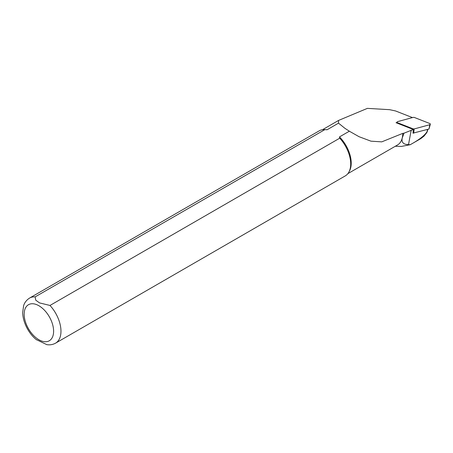<?xml version="1.0" encoding="UTF-8"?>
<svg xmlns="http://www.w3.org/2000/svg" width="453" height="453" viewBox="0 0 453 453"><rect width="100%" height="100%" fill="white"/><g stroke="black" fill="none" stroke-linecap="round" stroke-linejoin="round"><path stroke-width="0.68" d="M397.111 122.406L396.035 122.701L413.351 129.501L403.997 133.176L402.213 138.069A25.368 14.649 60 0 1 397.485 145L347.87 173.641M403.997 133.176L402.74 133.386A25.368 14.649 60 0 1 402.343 137.497M327.089 129.751L324.875 129.615L35.141 296.885A26.019 15.023 60 0 0 29.558 298.08L319.286 130.804A26.019 15.023 60 0 1 324.303 129.586L325.492 129.615A25.368 14.649 60 0 1 327.089 129.751L338.521 123.148L338.561 120.43L367.383 108.369L389.625 109.683L395.588 110.968L412.445 117.587M402.74 133.386L381.76 141.857L371.007 141.177L359.053 136.704L349.354 131.206L339.478 136.908A25.368 14.649 60 0 1 349.439 171.098L348.867 172.14A26.019 15.023 60 0 1 345.305 175.877L55.577 343.148A26.019 15.023 60 0 0 49.989 305.458L339.722 138.188L339.478 136.908M402.213 138.069C401.335 142.389 403.436 144.564 408.515 144.603L410.192 144.717L401.562 146.393M338.521 123.148L344.897 128.312L349.354 131.206M35.141 296.885L35.736 300.175L39.558 302.91L49.989 305.458M339.722 138.188A26.019 15.023 60 0 1 348.867 172.14M324.303 129.586A26.019 15.023 60 0 1 324.875 129.615M46.772 344.631L36.37 339.625M410.192 144.717L412.757 143.278C420.282 138.912 425.073 135 427.117 131.54L427.241 131.676M412.989 133.182L413.351 129.501M427.513 129.422L426.902 132.486L424.025 136.11L420.877 138.578L412.757 143.278M429.048 128.731L430.35 124.252A1.042 0.663 -174.5 0 0 429.806 123.533L414.246 117.418L413.295 117.361L397.66 121.602A1.042 0.663 5.5 0 0 397.1 122.185A1.042 0.663 5.5 0 0 397.655 122.78L413.215 128.89L414.167 128.946L429.801 124.705L428.997 129.02L412.955 133.171M430.35 124.252A1.042 0.663 -174.5 0 1 429.801 124.705M38.89 305.741A20.815 12.021 60 0 1 51.636 338.595A20.815 12.021 60 0 1 26.138 323.878A20.815 12.021 60 0 1 38.89 305.741M411.222 130.079L408.515 144.603M397.655 122.78L397.638 123.329M413.159 129.422L413.215 128.89M414.167 128.946L413.714 133.171M322.502 129.7L338.482 120.475M395.305 146.257L401.562 146.421M29.558 298.08C24.909 301.126 23.924 304.767 23.624 305.662L22.65 312.7C23.092 324.088 30.164 335.039 36.676 339.875M46.631 344.608C49.841 345.158 52.825 344.671 55.577 343.148M359.053 136.704L358.753 136.557M345.379 128.646L344.914 128.324M427.258 131.625L427.853 129.332M397.156 123.137L397.1 122.185"/></g></svg>
